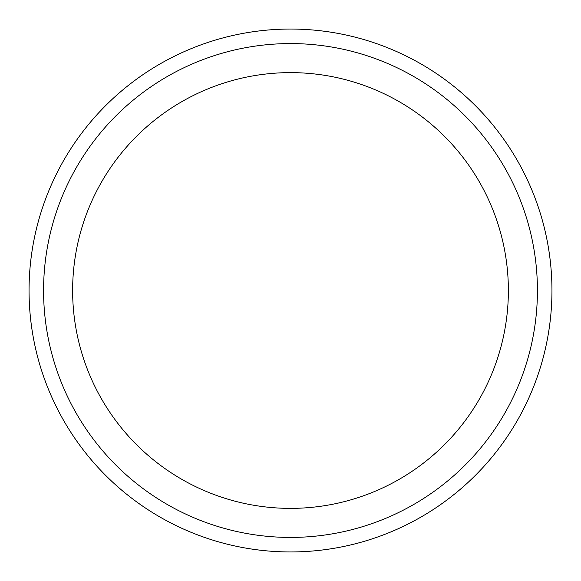 <?xml version="1.0" encoding="UTF-8"?>
<svg xmlns="http://www.w3.org/2000/svg" width="581" height="581" viewBox="0 0 581 581"><rect width="100%" height="100%" fill="white"/><g stroke="black" fill="none" stroke-linecap="round" stroke-linejoin="round"><path stroke-width="0.87" d="M537.425 290.5A246.925 246.925 0 0 0 290.5 43.575A246.925 246.925 0 0 0 43.575 290.5A246.925 246.925 0 0 0 290.5 537.425A246.925 246.925 0 0 0 537.425 290.5M29.05 290.5A261.45 261.45 0 0 1 290.5 29.05A261.45 261.45 0 0 1 551.95 290.5A261.45 261.45 0 0 1 290.5 551.95A261.45 261.45 0 0 1 29.05 290.5M72.625 290.5A217.875 217.875 0 0 0 290.5 508.375A217.875 217.875 0 0 0 508.375 290.5A217.875 217.875 0 0 0 290.5 72.625A217.875 217.875 0 0 0 72.625 290.5"/></g></svg>
